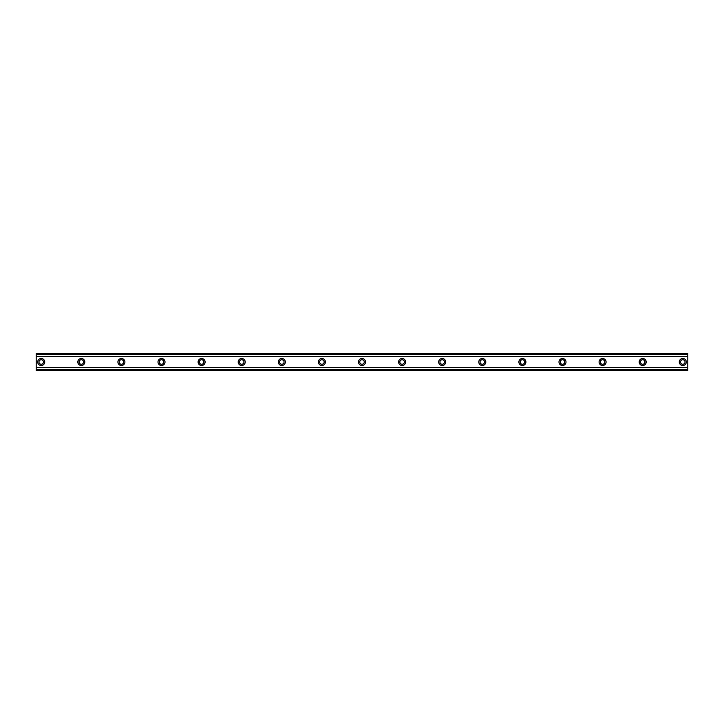<?xml version="1.0" encoding="UTF-8"?>
<svg xmlns="http://www.w3.org/2000/svg" width="724" height="724" viewBox="0 0 724 724"><rect width="100%" height="100%" fill="white"/><g stroke="black" fill="none" stroke-linecap="round" stroke-linejoin="round"><path stroke-width="1.09" d="M41.214 364.253A2.253 2.253 0 0 1 38.96 362A2.253 2.253 0 0 1 41.214 359.747A2.253 2.253 0 0 1 43.467 362A2.253 2.253 0 0 1 41.214 364.253M682.786 364.253A2.253 2.253 0 0 1 680.533 362A2.253 2.253 0 0 1 682.786 359.747A2.253 2.253 0 0 1 685.04 362A2.253 2.253 0 0 1 682.786 364.253M642.686 364.253A2.253 2.253 0 0 1 640.432 362A2.253 2.253 0 0 1 642.686 359.747A2.253 2.253 0 0 1 644.948 362A2.253 2.253 0 0 1 642.686 364.253M602.594 364.253A2.253 2.253 0 0 1 600.332 362A2.253 2.253 0 0 1 602.594 359.747A2.253 2.253 0 0 1 604.848 362A2.253 2.253 0 0 1 602.594 364.253M562.494 364.253A2.253 2.253 0 0 1 560.24 362A2.253 2.253 0 0 1 562.494 359.747A2.253 2.253 0 0 1 564.747 362A2.253 2.253 0 0 1 562.494 364.253M522.393 364.253A2.253 2.253 0 0 1 520.14 362A2.253 2.253 0 0 1 522.393 359.747A2.253 2.253 0 0 1 524.647 362A2.253 2.253 0 0 1 522.393 364.253M482.293 364.253A2.253 2.253 0 0 1 480.039 362A2.253 2.253 0 0 1 482.293 359.747A2.253 2.253 0 0 1 484.555 362A2.253 2.253 0 0 1 482.293 364.253M442.201 364.253A2.253 2.253 0 0 1 439.939 362A2.253 2.253 0 0 1 442.201 359.747A2.253 2.253 0 0 1 444.455 362A2.253 2.253 0 0 1 442.201 364.253M402.101 364.253A2.253 2.253 0 0 1 399.847 362A2.253 2.253 0 0 1 402.101 359.747A2.253 2.253 0 0 1 404.354 362A2.253 2.253 0 0 1 402.101 364.253M362 364.253A2.253 2.253 0 0 1 359.747 362A2.253 2.253 0 0 1 362 359.747A2.253 2.253 0 0 1 364.253 362A2.253 2.253 0 0 1 362 364.253M321.899 364.253A2.253 2.253 0 0 1 319.646 362A2.253 2.253 0 0 1 321.899 359.747A2.253 2.253 0 0 1 324.153 362A2.253 2.253 0 0 1 321.899 364.253M281.799 364.253A2.253 2.253 0 0 1 279.545 362A2.253 2.253 0 0 1 281.799 359.747A2.253 2.253 0 0 1 284.061 362A2.253 2.253 0 0 1 281.799 364.253M241.707 364.253A2.253 2.253 0 0 1 239.445 362A2.253 2.253 0 0 1 241.707 359.747A2.253 2.253 0 0 1 243.961 362A2.253 2.253 0 0 1 241.707 364.253M201.607 364.253A2.253 2.253 0 0 1 199.353 362A2.253 2.253 0 0 1 201.607 359.747A2.253 2.253 0 0 1 203.86 362A2.253 2.253 0 0 1 201.607 364.253M161.506 364.253A2.253 2.253 0 0 1 159.253 362A2.253 2.253 0 0 1 161.506 359.747A2.253 2.253 0 0 1 163.76 362A2.253 2.253 0 0 1 161.506 364.253M121.406 364.253A2.253 2.253 0 0 1 119.152 362A2.253 2.253 0 0 1 121.406 359.747A2.253 2.253 0 0 1 123.668 362A2.253 2.253 0 0 1 121.406 364.253M81.314 364.253A2.253 2.253 0 0 1 79.052 362A2.253 2.253 0 0 1 81.314 359.747A2.253 2.253 0 0 1 83.568 362A2.253 2.253 0 0 1 81.314 364.253M41.214 358.489A3.511 3.511 0 0 0 37.702 362A3.511 3.511 0 0 0 41.214 365.511A3.511 3.511 0 0 0 44.725 362A3.511 3.511 0 0 0 41.214 358.489M682.786 358.489A3.511 3.511 0 0 0 679.275 362A3.511 3.511 0 0 0 682.786 365.511A3.511 3.511 0 0 0 686.298 362A3.511 3.511 0 0 0 682.786 358.489M642.686 358.489A3.511 3.511 0 0 0 639.183 362A3.511 3.511 0 0 0 642.686 365.511A3.511 3.511 0 0 0 646.197 362A3.511 3.511 0 0 0 642.686 358.489M602.594 358.489A3.511 3.511 0 0 0 599.083 362A3.511 3.511 0 0 0 602.594 365.511A3.511 3.511 0 0 0 606.097 362A3.511 3.511 0 0 0 602.594 358.489M562.494 358.489A3.511 3.511 0 0 0 558.982 362A3.511 3.511 0 0 0 562.494 365.511A3.511 3.511 0 0 0 566.005 362A3.511 3.511 0 0 0 562.494 358.489M522.393 358.489A3.511 3.511 0 0 0 518.882 362A3.511 3.511 0 0 0 522.393 365.511A3.511 3.511 0 0 0 525.905 362A3.511 3.511 0 0 0 522.393 358.489M482.293 358.489A3.511 3.511 0 0 0 478.79 362A3.511 3.511 0 0 0 482.293 365.511A3.511 3.511 0 0 0 485.804 362A3.511 3.511 0 0 0 482.293 358.489M442.201 358.489A3.511 3.511 0 0 0 438.69 362A3.511 3.511 0 0 0 442.201 365.511A3.511 3.511 0 0 0 445.703 362A3.511 3.511 0 0 0 442.201 358.489M402.101 358.489A3.511 3.511 0 0 0 398.589 362A3.511 3.511 0 0 0 402.101 365.511A3.511 3.511 0 0 0 405.603 362A3.511 3.511 0 0 0 402.101 358.489M362 358.489A3.511 3.511 0 0 0 358.489 362A3.511 3.511 0 0 0 362 365.511A3.511 3.511 0 0 0 365.511 362A3.511 3.511 0 0 0 362 358.489M321.899 358.489A3.511 3.511 0 0 0 318.397 362A3.511 3.511 0 0 0 321.899 365.511A3.511 3.511 0 0 0 325.411 362A3.511 3.511 0 0 0 321.899 358.489M281.799 358.489A3.511 3.511 0 0 0 278.297 362A3.511 3.511 0 0 0 281.799 365.511A3.511 3.511 0 0 0 285.31 362A3.511 3.511 0 0 0 281.799 358.489M241.707 358.489A3.511 3.511 0 0 0 238.196 362A3.511 3.511 0 0 0 241.707 365.511A3.511 3.511 0 0 0 245.21 362A3.511 3.511 0 0 0 241.707 358.489M201.607 358.489A3.511 3.511 0 0 0 198.095 362A3.511 3.511 0 0 0 201.607 365.511A3.511 3.511 0 0 0 205.118 362A3.511 3.511 0 0 0 201.607 358.489M161.506 358.489A3.511 3.511 0 0 0 157.995 362A3.511 3.511 0 0 0 161.506 365.511A3.511 3.511 0 0 0 165.018 362A3.511 3.511 0 0 0 161.506 358.489M121.406 358.489A3.511 3.511 0 0 0 117.903 362A3.511 3.511 0 0 0 121.406 365.511A3.511 3.511 0 0 0 124.917 362A3.511 3.511 0 0 0 121.406 358.489M81.314 358.489A3.511 3.511 0 0 0 77.803 362A3.511 3.511 0 0 0 81.314 365.511A3.511 3.511 0 0 0 84.817 362A3.511 3.511 0 0 0 81.314 358.489M36.2 369.919L36.2 367.548L687.8 367.548L687.8 370.525L36.2 370.525L36.2 369.919L687.8 369.919M36.2 354.081L687.8 354.081L687.8 353.475L36.2 353.475L36.2 367.548M687.8 354.081L687.8 367.548M687.8 369.493L36.2 369.493M36.2 356.452L687.8 356.452M36.2 354.507L687.8 354.507"/></g></svg>
